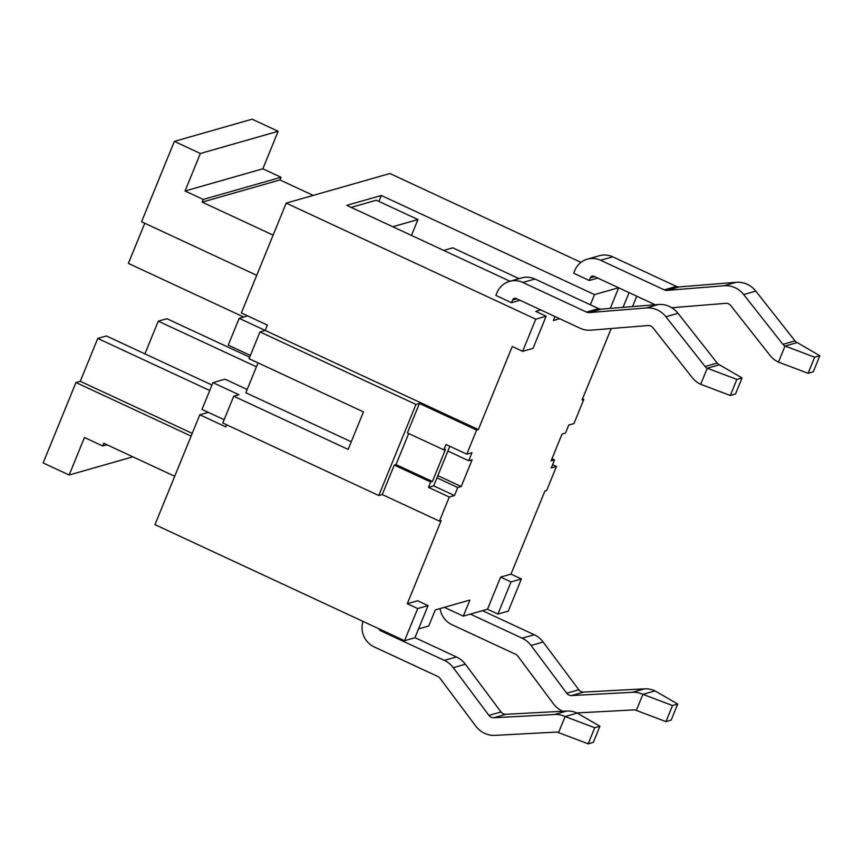 <?xml version="1.0" encoding="UTF-8"?>
<svg xmlns="http://www.w3.org/2000/svg" width="863" height="863" viewBox="0 0 863 863"><rect width="100%" height="100%" fill="white"/><g stroke="black" fill="none" stroke-linecap="round" stroke-linejoin="round"><path stroke-width="1.29" d="M351.176 207.4L376.344 200.216L417.94 219.558L392.773 226.742M411.468 235.426L417.94 219.558M144.768 223.269L128.382 263.409L243.711 317.034M256.43 366.807L158.274 321.165L166.915 318.706L249.666 357.185M209.72 390.497L97.767 338.436L106.408 335.966L211.953 385.038M144.919 353.873L158.274 321.165M256.721 275.329L141.564 221.769L174.369 141.392L200.367 153.485L278.145 131.284L262.837 168.792L281.036 177.26L279.946 179.936L202.158 202.136L203.247 199.45L281.036 177.26M278.145 131.284L252.147 119.191L174.369 141.392M192.233 433.366L80.27 381.306L97.767 338.436M191.111 436.095L75.955 382.536L80.27 381.306M132.87 456.829L69.148 475.006L43.15 462.924L75.955 382.536M69.148 475.006L84.455 437.498L102.654 445.966L103.743 443.28L174.714 476.279M273.129 235.135L202.158 202.136M200.367 153.485L185.049 190.993L203.247 199.45M106.904 444.747L102.654 445.966M185.049 190.993L262.837 168.792M313.215 195.405L279.946 179.936M552.611 464.661L556.462 466.452L546.624 490.562L544.898 491.058L510.993 574.122L500.626 577.077L487.498 609.235L463.302 616.139L444.369 607.336M463.302 616.139L469.86 600.065L435.286 609.925L428.728 626.009L418.533 628.911M509.979 281.241L346.764 205.34L381.327 195.48L594.521 294.607L618.566 287.746M555.017 316.559L553.388 320.551L559.709 318.749M665.956 721.608L636.333 710.432L642.892 694.348L672.514 705.535L665.956 721.608L671.144 720.13L677.703 704.057L654.995 690.896A23.603 22.481 -105.9 0 0 644.521 688.847L583.668 692.094A5.901 5.62 74.1 0 1 578.814 689.764L543.161 642.029A23.603 22.481 -105.9 0 0 534.24 634.747L482.46 610.67M677.703 704.057L672.514 705.535M470.367 614.122L522.137 638.199A23.603 22.481 74.1 0 1 531.058 645.481L566.721 693.216A5.901 5.62 -105.9 0 0 571.565 695.546L632.417 692.299A23.603 22.481 74.1 0 1 642.892 694.348L654.995 690.896M562.719 711.263A23.603 22.481 74.1 0 1 553.474 703.82L517.811 656.096A5.901 5.62 -105.9 0 0 515.578 654.273L451.91 624.672A20.647 19.666 74.1 0 1 440.065 608.566M636.333 710.432A5.901 5.62 -105.9 0 0 633.712 709.915L576.872 712.946M588.167 743.809L593.356 742.331L599.914 726.258L577.207 713.097L565.103 716.549L594.726 727.736L588.167 743.809L558.544 732.633L565.103 716.549A23.603 22.481 -105.9 0 0 554.629 714.499L493.776 717.746A5.901 5.62 74.1 0 1 488.933 715.416L453.269 667.682A23.603 22.481 -105.9 0 0 444.348 660.4L380.691 630.799A2.945 2.805 74.1 0 1 379.073 628.857M594.726 727.736L599.914 726.258M362.967 621.371A20.647 19.666 -105.9 0 0 374.121 646.872L437.789 676.473A5.901 5.62 74.1 0 1 440.022 678.296L475.686 726.02A23.603 22.481 -105.9 0 0 495.082 735.362L555.923 732.115A5.901 5.62 74.1 0 1 558.544 732.633M414.963 637.66L456.451 656.948A23.603 22.481 74.1 0 1 465.373 664.23L501.036 711.964A5.901 5.62 -105.9 0 0 505.88 714.294L566.732 711.047A23.603 22.481 74.1 0 1 577.207 713.097M808.102 373.28L813.291 371.802L819.85 355.729L797.142 342.579L785.039 346.031L814.661 357.206L808.102 373.28L778.48 362.104L785.039 346.031A5.901 5.62 74.1 0 1 782.903 344.326L743.69 294.553A23.603 22.481 -105.9 0 0 724.079 285.75L667.056 290.378A5.901 5.62 74.1 0 1 664.283 289.871L600.626 260.27A20.647 19.666 -105.9 0 0 587.304 259.17A20.647 19.666 -105.9 0 0 574.769 270.561L573.679 273.247L589.278 280.497L590.368 277.821A2.945 2.805 74.1 0 1 594.057 276.343L655.168 304.758M819.85 355.729L814.661 357.206M587.304 259.17L599.407 255.718A20.647 19.666 74.1 0 1 612.719 256.818L676.387 286.419A5.901 5.62 -105.9 0 0 679.159 286.926L736.182 282.298A23.603 22.481 74.1 0 1 755.794 291.101L795.006 340.874A5.901 5.62 -105.9 0 0 797.142 342.579M597.768 278.069L589.278 280.497M671.738 307.724L725.826 303.334A5.901 5.62 74.1 0 1 730.724 305.534L769.936 355.308A23.603 22.481 -105.9 0 0 778.48 362.104M730.314 395.481L700.691 384.305L707.25 368.231L736.873 379.407L730.314 395.481L735.503 394.003L742.061 377.929L719.354 364.779A5.901 5.62 74.1 0 1 717.218 363.075L678.005 313.301A23.603 22.481 -105.9 0 0 658.393 304.499L601.371 309.127A5.901 5.62 74.1 0 1 598.598 308.62L534.931 279.019A20.647 19.666 -105.9 0 0 521.619 277.918L509.515 281.37A20.647 19.666 74.1 0 1 522.838 282.471L586.495 312.072A5.901 5.62 -105.9 0 0 589.267 312.579L646.29 307.951A23.603 22.481 74.1 0 1 665.912 316.753L705.114 366.527A5.901 5.62 -105.9 0 0 707.25 368.231L719.354 364.779M736.873 379.407L742.061 377.929M700.691 384.305A23.603 22.481 74.1 0 1 692.148 377.509L652.935 327.735A5.901 5.62 -105.9 0 0 648.037 325.534L591.015 330.162A23.603 22.481 74.1 0 1 579.936 328.156L516.279 298.544A2.945 2.805 -105.9 0 0 512.579 300.022L511.489 302.697L495.891 295.448L496.98 292.762A20.647 19.666 74.1 0 1 509.515 281.37M519.979 300.27L511.489 302.697M551.986 458.695L554.553 459.893L551.101 460.874L562.04 434.078L565.492 433.097L568.771 425.06L573.96 423.582L583.798 399.461L582.072 399.957L611.22 328.523M556.462 466.452L551.274 467.929L554.553 459.893M618.674 287.8L610.27 308.404M590.357 304.79L594.521 294.607M546.139 316.214L535.772 319.181L286.192 203.118L241.36 312.978L267.357 325.071L265.168 330.421L478.35 429.558L512.255 346.495L522.654 351.327L533.021 348.372L546.139 316.214L535.74 311.381L540.777 309.946M478.35 429.558L476.624 430.054L466.786 454.165L471.975 452.687L468.685 460.723L472.147 459.742L461.209 486.527L457.757 487.519L454.477 495.556L449.289 497.034L439.45 521.155L382.255 494.553L394.283 465.081L430.68 482.007L428.49 487.368L449.289 497.034M428.048 605.599L417.681 608.555L404.553 640.713L414.93 637.746L428.048 605.599L417.649 600.756L407.282 603.722L441.176 520.659L439.45 521.155M582.514 398.868L583.798 399.461M580.972 262.363L389.903 173.517L286.192 203.118M632.547 306.592L636.775 296.214M510.993 574.122L521.392 578.954L511.025 581.91L500.626 577.077M511.025 581.91L497.897 614.068L508.275 611.112L521.392 578.954M437.843 475.664L461.209 486.527M457.757 487.519L436.958 477.843L433.679 485.88L454.477 495.556M449.839 446.29L436.958 477.843M447.886 451.047L468.685 460.723M394.283 465.081L396.009 464.585L432.406 481.511L430.68 482.007M432.406 481.511L445.524 449.364L443.798 449.85L407.401 432.924L419.429 403.453L476.624 430.054M466.786 454.165L445.988 444.499L443.798 449.85M408.684 433.528L396.009 464.585M419.429 403.453L415.977 404.445L378.792 495.545L382.255 494.553M535.772 319.181L522.654 351.327M226.656 424.79L225.804 426.883L199.806 414.79L154.973 524.65L404.553 640.713M417.681 608.555L407.282 603.722M428.49 487.368L433.679 485.88M629.073 292.633L623.064 307.368M497.897 614.068L487.498 609.235M519.062 278.652L452.762 247.821L443.679 250.41M378.911 201.403L381.327 195.48M415.977 404.445L259.979 331.91L265.168 330.421L239.17 318.339L247.67 315.912M199.806 414.79L208.307 412.374M259.979 331.91L249.051 358.695L363.442 411.888L348.134 449.407L233.744 396.214L238.922 394.725L212.924 382.643L201.996 409.44L224.143 419.731M239.17 318.339L228.242 345.124L250.389 355.427M212.924 382.643L225.027 379.191L247.174 389.483M351.252 441.77L245.836 392.762L258.037 362.881M233.744 396.214L222.805 422.999L378.792 495.545M534.24 634.747L522.137 638.199M543.161 642.029L531.058 645.481M578.814 689.764L566.721 693.216M583.668 692.094L571.565 695.546M644.521 688.847L632.417 692.299M380.691 630.799L382.266 630.346M444.348 660.4L456.451 656.948M453.269 667.682L465.373 664.23M488.933 715.416L501.036 711.964M493.776 717.746L505.88 714.294M554.629 714.499L566.732 711.047M594.618 276.602L590.368 277.821M795.006 340.874L782.903 344.326M755.794 291.101L743.69 294.553M736.182 282.298L724.079 285.75M679.159 286.926L667.056 290.378M676.387 286.419L664.283 289.871M612.719 256.818L600.626 260.27M512.579 300.022L516.829 298.803M705.114 366.527L717.218 363.075M665.912 316.753L678.005 313.301M646.29 307.951L658.393 304.499M589.267 312.579L601.371 309.127M586.495 312.072L598.598 308.62M522.838 282.471L534.931 279.019"/></g></svg>
